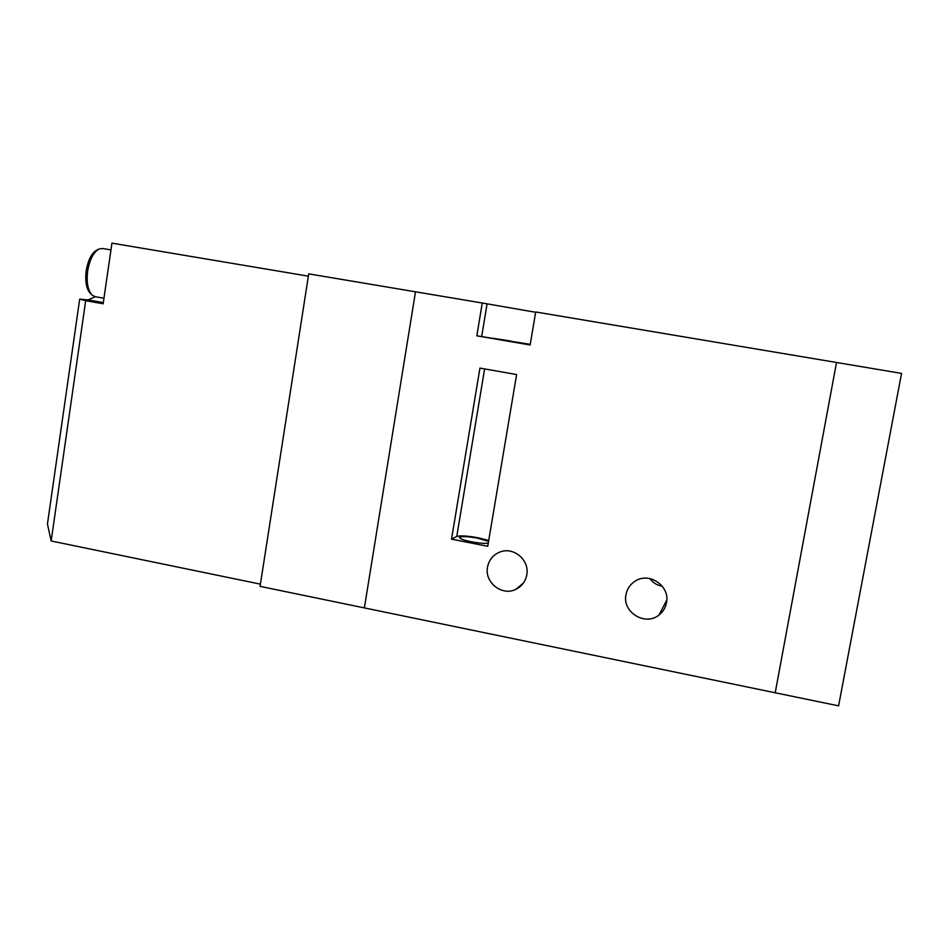 <?xml version="1.0" encoding="UTF-8"?>
<svg xmlns="http://www.w3.org/2000/svg" width="949" height="949" viewBox="0 0 949 949"><rect width="100%" height="100%" fill="white"/><g stroke="black" fill="none" stroke-linecap="round" stroke-linejoin="round"><path stroke-width="1.42" d="M92.017 294.973L90.582 293.656C86.371 289.243 84.924 281.545 86.229 270.584C88.186 259.658 91.828 252.754 97.178 249.86L99.242 248.958C93.607 252.007 89.752 259.302 87.688 270.845C86.312 282.422 87.83 290.548 92.267 295.21L95.303 296.705L103.963 298.223M110.95 249.919L102.575 248.496L99.242 248.958M260.406 584.145L308.366 276.171L111.935 243.146L103.156 303.775L85.683 300.703L51.163 540.977L260.406 584.145M51.163 540.977L47.45 524.002L79.68 299.125L85.683 300.703M95.351 296.717L88.079 299.908L79.68 299.125M775.203 692.77L836.52 362.482L901.55 373.408L838.596 705.854L775.203 692.77L836.52 362.482L535.699 311.984L530.135 344.985L476.837 335.827L482.258 303.004L415.496 291.806L364.369 607.918L415.496 291.806L308.722 273.87L260.062 586.363L775.203 692.77M625.984 594.632C622.022 612.176 645.344 626.565 659.081 614.94C663.066 611.785 665.546 607.704 666.506 602.686C670.243 586.091 649.33 571.678 635.272 581.073C630.231 584.252 627.135 588.771 625.984 594.632M649.911 578.593C653.007 582.816 657.123 585.355 662.283 586.209M487.525 567.111C484.31 582.33 501.962 596.363 515.698 589.412C521.736 586.446 525.426 581.618 526.766 574.916C529.839 560.325 513.706 546.482 500.123 551.962C493.219 554.702 489.02 559.744 487.525 567.111M488.723 540.479L478.403 537.822C467.525 535.853 460.301 535.402 456.754 536.47L451.534 539.162L487.75 546.28L516.612 374.535L479.933 368.093L451.534 539.162M535.651 312.28L482.258 303.004M530.242 344.333L476.837 335.827M510.752 341.035L492.661 338.224L510.752 341.035M488.261 543.172C484.619 543.647 478.972 543.184 471.309 541.772C464.037 540.254 460.099 538.866 459.494 537.597C460.846 536.114 466.92 536.304 477.738 538.19L488.569 541.381M103.334 302.589L88.079 299.908M456.754 536.47L484.619 368.924M481.712 336.29L487.062 303.988M666.803 600.017L659.081 614.94M523.35 583.113L515.698 589.412"/></g></svg>
